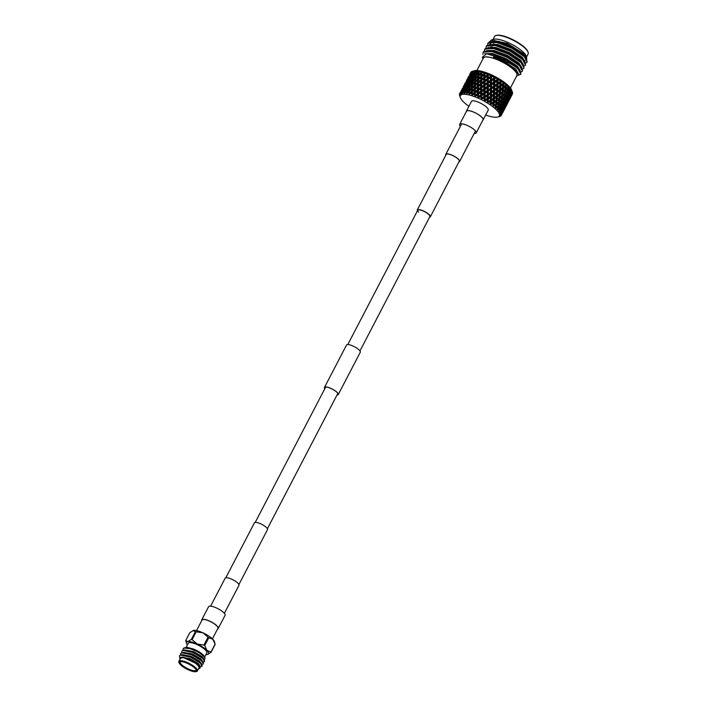 <?xml version="1.0" encoding="UTF-8"?>
<svg xmlns="http://www.w3.org/2000/svg" width="707" height="707" viewBox="0 0 707 707"><rect width="100%" height="100%" fill="white"/><g stroke="black" fill="none" stroke-linecap="round" stroke-linejoin="round"><path stroke-width="1.06" d="M417.369 210.907A7.362 2.05 27.5 0 1 417.271 210.023A7.362 2.05 27.5 0 1 422.441 210.545A7.362 2.05 27.5 0 1 429.396 214.84A7.362 2.05 27.5 0 1 430.333 216.819A7.362 2.05 27.5 0 1 429.547 217.243M418.588 212.1A6.867 1.909 27.5 0 1 417.713 210.253A6.867 1.909 27.5 0 1 422.53 210.739A6.867 1.909 27.5 0 1 429.016 214.742A6.867 1.909 27.5 0 1 429.891 216.589L359.969 350.911M460.39 126.323A9.306 2.589 27.5 0 1 459.683 124.352A9.306 2.589 27.5 0 1 466.213 125.006A9.306 2.589 27.5 0 1 474.998 130.433A9.306 2.589 27.5 0 1 476.182 132.943A9.306 2.589 27.5 0 1 474.158 133.49M459.683 124.352L466.523 111.211A9.306 2.589 27.5 0 1 473.054 111.865A9.306 2.589 27.5 0 1 481.838 117.3A9.306 2.589 27.5 0 1 483.022 119.801L476.182 132.943M225.833 577.76L254.423 522.835A7.362 2.05 27.5 0 1 259.593 523.357A7.362 2.05 27.5 0 1 266.548 527.661A7.362 2.05 27.5 0 1 267.485 529.64L238.895 584.556M201.716 620.64A9.306 2.589 27.5 0 1 201.734 619.853A9.306 2.589 27.5 0 1 208.265 620.516A9.306 2.589 27.5 0 1 217.058 625.942A9.306 2.589 27.5 0 1 218.242 628.452A9.306 2.589 27.5 0 1 217.606 628.912M201.734 619.853L208.574 606.721A9.306 2.589 27.5 0 1 215.105 607.375A9.306 2.589 27.5 0 1 223.898 612.801A9.306 2.589 27.5 0 1 225.082 615.311L218.242 628.452M337.027 394.974A7.565 2.103 -152.5 0 0 338.052 394.515A7.565 2.103 -152.5 0 0 335.047 390.794A7.565 2.103 -152.5 0 0 327.748 387.339A7.565 2.103 -152.5 0 0 324.637 387.533A7.565 2.103 -152.5 0 0 324.849 388.638M336.974 395.089A7.759 2.156 -152.5 0 0 338.229 394.603A7.759 2.156 -152.5 0 0 335.145 390.794A7.759 2.156 -152.5 0 0 327.659 387.242A7.759 2.156 -152.5 0 0 324.46 387.436A7.759 2.156 -152.5 0 0 324.787 388.744M338.229 394.603L360.296 352.219A7.759 2.156 -152.5 0 0 357.212 348.401A7.759 2.156 -152.5 0 0 349.718 344.857A7.759 2.156 -152.5 0 0 346.527 345.051L324.46 387.436M224.366 613.331L238.939 585.352A7.759 2.156 -152.5 0 0 235.846 581.534A7.759 2.156 -152.5 0 0 228.361 577.99A7.759 2.156 -152.5 0 0 225.171 578.185L210.598 606.164M459.02 161.717A7.565 2.103 -152.5 0 0 459.417 161.382A7.565 2.103 -152.5 0 0 456.404 157.67A7.565 2.103 -152.5 0 0 449.113 154.206A7.565 2.103 -152.5 0 0 446.002 154.4A7.565 2.103 -152.5 0 0 445.958 154.921M458.923 161.894A7.759 2.156 -152.5 0 0 459.594 161.479A7.759 2.156 -152.5 0 0 456.501 157.661A7.759 2.156 -152.5 0 0 449.016 154.108A7.759 2.156 -152.5 0 0 445.825 154.312A7.759 2.156 -152.5 0 0 445.861 155.098M196.528 630.6L202.043 620.021A8.952 2.492 27.5 0 1 208.326 620.658A8.952 2.492 27.5 0 1 216.793 625.881A8.952 2.492 27.5 0 1 217.933 628.284L212.418 638.872M205.94 654.549A12.434 3.464 -152.5 0 0 207.39 654.505A12.434 3.464 -152.5 0 0 207.858 654.373A12.434 3.464 -152.5 0 0 206.992 650.458L210.995 651.995L215.087 644.139L214.46 641.691A12.434 3.464 27.5 0 0 212.816 639.261L208.812 637.723L204.721 645.579L206.992 650.458A12.434 3.464 -152.5 0 0 197.147 644.015L203.916 645.049L208.008 637.193L202.971 632.827L196.192 631.784L192.101 639.641L197.147 644.015A12.434 3.464 -152.5 0 0 187.691 641.62L191.332 639.446L195.424 631.59L193.055 630.556A12.434 3.464 27.5 0 1 193.515 630.423L189.883 632.597L185.791 640.454L187.691 641.62A12.434 3.464 -152.5 0 0 186.454 643.237A12.434 3.464 -152.5 0 0 187.408 644.899M186.082 647.444L188.274 643.237A10.446 2.908 27.5 0 1 195.609 643.98A10.446 2.908 27.5 0 1 205.481 650.069A10.446 2.908 27.5 0 1 206.806 652.879L204.668 656.997M184.227 647.859L187.797 647.709L193.78 649.132L197.748 651.014A10.95 3.049 27.5 0 1 203.298 655.089A10.95 3.049 27.5 0 1 204.685 657.033L205.118 658.244L203.643 656.237C200.275 653.153 195.795 650.652 190.201 648.726A12.434 3.464 -152.5 0 0 184.227 647.859A12.434 3.464 -152.5 0 0 184.094 647.904L183.166 648.752M204.305 659.702L205.118 658.244M181.823 652.543L181.858 651.253L183.104 650.431L192.764 652.428L202.812 658.482L204.535 661.566L203.148 662.159M199.436 661.505L198.322 661.133M181.946 651.112L183.263 650.131L184.845 650.007L192.914 652.137L202.962 658.182L204.146 659.472L204.597 661.407M179.861 658.279L179.401 655.963L180.656 655.142L190.307 657.139L200.364 663.193L202.087 666.268L200.594 666.869M179.49 655.822L180.806 654.841L182.397 654.717L190.466 656.847L200.514 662.892L201.698 664.182L202.14 666.118M180.594 654.903L180.63 653.604L181.885 652.782L191.535 654.788L201.583 660.833L203.307 663.917L201.928 664.509M180.718 653.462L183.617 652.358L191.685 654.488L201.742 660.541L202.918 661.823L203.369 663.758M198.923 664.757L200.09 666.029L199.878 668.415L198.57 668.769A10.95 3.049 -152.5 0 0 198.004 665.26A10.95 3.049 -152.5 0 0 186.277 658.358A10.95 3.049 -152.5 0 0 179.985 659.092A10.95 3.049 -152.5 0 0 179.993 659.118L182.362 657.112L198.923 664.757M197.412 670.943L198.95 667.974A10.446 2.908 -152.5 0 0 197.624 665.163A10.446 2.908 -152.5 0 0 187.753 659.065A10.446 2.908 -152.5 0 0 180.418 658.323L178.871 661.292A10.446 2.908 27.5 0 1 186.206 662.035A10.446 2.908 27.5 0 1 196.078 668.133A10.446 2.908 27.5 0 1 197.412 670.943A10.446 2.908 27.5 0 1 196.626 671.482L195.998 671.65A9.951 2.766 -152.5 0 0 195.477 668.46A9.951 2.766 -152.5 0 0 184.819 662.185A9.951 2.766 -152.5 0 0 179.101 662.857A9.951 2.766 -152.5 0 0 180.365 664.624A9.951 2.766 -152.5 0 0 188.46 669.883A9.951 2.766 -152.5 0 0 195.998 671.65M180.815 664.739A9.35 2.607 27.5 0 1 180.329 661.734A9.35 2.607 27.5 0 1 187.408 663.405A9.35 2.607 27.5 0 1 195.026 668.345A9.35 2.607 27.5 0 1 196.21 670.006A9.35 2.607 27.5 0 1 190.828 670.634A9.35 2.607 27.5 0 1 180.815 664.739M180.674 661.672A8.855 2.466 -152.5 0 0 180.285 662.026A8.855 2.466 -152.5 0 0 181.416 664.412A8.855 2.466 -152.5 0 0 189.776 669.582A8.855 2.466 -152.5 0 0 195.998 670.209A8.855 2.466 -152.5 0 0 196.069 669.679M193.515 630.423A12.434 3.464 27.5 0 1 202.971 632.827A12.434 3.464 27.5 0 1 212.816 639.261L215.087 644.139A14.078 3.915 -152.5 0 1 215.114 644.475L211.031 652.331L207.39 654.505M208.812 637.723A14.078 3.915 -152.5 0 0 208.008 637.193M203.916 645.049A14.078 3.915 27.5 0 1 204.721 645.579M196.192 631.784A14.078 3.915 -152.5 0 0 195.424 631.59M191.332 639.446A14.078 3.915 27.5 0 1 192.101 639.641M186.454 643.237L185.826 640.789A14.078 3.915 27.5 0 1 185.791 640.454M179.101 662.857L178.88 662.247A10.446 2.908 27.5 0 1 178.871 661.292M183.042 650.193L183.086 648.902L184.333 648.072L190.201 648.726M182.636 657.121L189.75 658.897L198.384 664.023L200.09 666.029L198.534 663.732L189.909 658.606L180.939 657.236M183.343 654.788L190.978 656.547L199.613 661.664L201.698 664.182M183.617 652.358L192.207 654.196L200.832 659.313L202.918 661.823M184.845 650.007L193.435 651.836L202.061 656.953L204.146 659.472M186.383 647.656L197.748 651.014M182.468 654.717L191.129 656.255L199.763 661.372L201.327 663.687M183.696 652.367L192.357 653.895L200.991 659.021L202.555 661.337M199.94 661.982L199.268 661.84M184.925 650.007L193.585 651.545L202.211 656.662L203.775 658.977M186.144 647.656L187.532 647.409L193.78 649.132M185.499 647.647L187.532 647.409M473.487 70.965L474.353 70.727A21.988 6.116 27.5 0 1 491.003 74.642A21.988 6.116 27.5 0 1 508.907 86.254A21.988 6.116 27.5 0 1 511.691 90.16L512.08 91.221M510.71 95.374L512.557 92.75A23.481 6.531 -152.5 0 0 512.442 92.264L512.107 91.406A23.481 6.531 -152.5 0 0 511.797 90.841L511.143 89.86A23.481 6.531 -152.5 0 0 510.657 89.223L509.517 87.226L509.703 88.154A23.481 6.531 -152.5 0 0 509.385 87.809A23.481 6.531 -152.5 0 0 509.04 87.465L507.759 85.485L507.67 87.35L504.869 89.409L505.77 90.213L507.44 88.835L507.016 91.38L504.241 93.404L505.16 94.243L506.76 92.856L506.265 95.383L504.71 96.788L505.16 94.243M511.948 90.867L512.027 91.627M510.958 96.461L512.487 93.863A23.481 6.531 -152.5 0 0 512.575 93.465L512.434 93.032M485.682 115.02A21.988 6.116 -152.5 0 0 497.701 117.044A21.988 6.116 -152.5 0 0 496.553 109.992A21.988 6.116 -152.5 0 0 473.001 96.134A21.988 6.116 -152.5 0 0 460.363 97.61A21.988 6.116 -152.5 0 0 463.138 101.516A21.988 6.116 -152.5 0 0 468.909 106.289M475.237 96.32L478.259 93.943L477.331 93.66L475.511 95.047L475.237 96.32L477.331 95.038L478.215 97.548L478.542 96.302A23.481 6.531 27.5 0 1 478.772 96.399L478.347 97.61L480.627 96.488L481.37 99.024L481.847 97.831A23.481 6.531 27.5 0 1 482.077 97.946L481.511 99.095L483.924 98.114L484.498 100.65L485.117 99.537A23.481 6.531 27.5 0 1 485.338 99.66L484.631 100.721L487.141 99.89L487.512 102.391L488.272 101.357A23.481 6.531 27.5 0 1 488.484 101.49L487.636 102.471L490.198 101.755L490.34 104.212L491.232 103.257A23.481 6.531 27.5 0 1 491.436 103.39L490.464 104.291L493.035 103.673L492.92 106.05L493.937 105.184A23.481 6.531 27.5 0 1 494.113 105.316L493.026 106.13L495.563 105.599L495.183 107.879L496.305 107.093A23.481 6.531 27.5 0 1 496.455 107.225L495.271 107.959L497.224 107.915A23.481 6.531 27.5 0 1 497.604 108.277L497.074 109.647L498.285 108.94A23.481 6.531 27.5 0 1 498.347 109.002A23.481 6.531 27.5 0 1 498.408 109.072L497.145 109.718L499.018 109.718A23.481 6.531 27.5 0 1 499.319 110.062L498.541 111.308L499.831 110.681A23.481 6.531 27.5 0 1 499.92 110.796L498.594 111.379L500.353 111.397A23.481 6.531 27.5 0 1 500.565 111.706L499.557 112.82L500.901 112.263A23.481 6.531 27.5 0 1 500.954 112.369L499.593 112.881L501.21 112.899A23.481 6.531 27.5 0 1 501.316 113.173L500.096 114.145L501.466 113.659A23.481 6.531 27.5 0 1 501.484 113.747L500.105 114.198L501.546 114.198A23.481 6.531 27.5 0 1 501.555 114.428L500.132 115.259L501.51 114.826A23.481 6.531 27.5 0 1 501.502 114.896L500.123 115.303L501.369 115.259A23.481 6.531 27.5 0 1 501.343 115.329A23.481 6.531 27.5 0 1 501.281 115.435L499.681 116.134L501.042 115.736A23.481 6.531 27.5 0 1 500.998 115.789L499.655 116.16L500.68 116.054A23.481 6.531 27.5 0 1 500.485 116.178L500.07 116.372A23.481 6.531 27.5 0 1 499.99 116.408L498.691 116.752L499.672 115.983M498.691 116.752L499.496 116.558M483.155 119.872L488.228 110.124A9.456 2.634 -152.5 0 0 487.026 107.579A9.456 2.634 -152.5 0 0 478.1 102.064A9.456 2.634 -152.5 0 0 471.463 101.393L466.39 111.14A9.456 2.634 27.5 0 1 473.027 111.812A9.456 2.634 27.5 0 1 481.953 117.327A9.456 2.634 27.5 0 1 483.155 119.872A9.456 2.634 27.5 0 1 482.81 120.217M496.014 35.518L496.632 35.35A18.409 5.126 27.5 0 1 510.578 38.629A18.409 5.126 27.5 0 1 525.557 48.35A18.409 5.126 27.5 0 1 527.89 51.62L528.111 52.23A18.903 5.258 -152.5 0 0 525.716 48.863A18.903 5.258 -152.5 0 0 510.33 38.885A18.903 5.258 -152.5 0 0 496.014 35.518A18.903 5.258 -152.5 0 0 494.591 36.499L493.009 39.539M526.547 56.993L528.129 53.953A18.903 5.258 -152.5 0 0 528.111 52.23M476.88 70.514L483.332 58.115A18.903 5.258 27.5 0 1 496.606 59.459A18.903 5.258 27.5 0 1 514.466 70.488A18.903 5.258 27.5 0 1 516.87 75.569L510.419 87.977M489.438 41.907L491.418 39.963L493.946 39.283A19.009 5.285 27.5 0 1 508.333 42.667A19.009 5.285 27.5 0 1 523.807 52.698A19.009 5.285 27.5 0 1 526.211 56.083L526.75 58.955M491.418 39.963L507.334 43.419L524.205 53.997L526.697 57.426M492.62 47.519L492.081 46.945M516.623 76.056A19.009 5.285 -152.5 0 0 514.537 70.506A19.009 5.285 -152.5 0 0 495.74 59.088A19.009 5.285 -152.5 0 0 483.084 58.593M516.472 76.347L516.976 76.215L517.347 72.017L515.562 69.94C509.915 64.611 502.544 60.342 493.468 57.152C503.048 59.635 511.179 63.48 517.851 68.685L520.838 74.2L520.016 70.453L518.081 68.314L506.663 60.466A21.793 6.063 27.5 0 1 517.895 68.667A21.793 6.063 27.5 0 1 518.16 68.941M506.663 60.466L486.69 53.652L482.342 57.276L482.934 58.893M518.311 75.313L520.838 74.2M520.997 72.132L522.411 71.177L519.459 65.654L507.087 57.294L492.152 51.602L483.288 52.124L482.854 54.483M522.411 71.177L521.598 67.421L519.654 65.283L507.281 56.931L492.346 51.231L487.883 50.612L483.473 51.752L483.075 52.389M522.57 69.1L523.993 68.146L521.041 62.623L508.669 54.271L493.725 48.571L484.861 49.092L484.357 51.134M523.993 68.146L523.171 64.399L521.227 62.251L508.854 53.9L493.919 48.209L489.456 47.581L485.055 48.721L484.649 49.357M524.143 66.078L525.566 65.124L522.614 59.591L510.242 51.24L495.307 45.548L486.434 46.061L485.93 48.103M525.566 65.124L524.744 61.368L522.809 59.229L510.436 50.877L495.492 45.177L491.038 44.559L486.628 45.699L486.222 46.335M525.725 63.047L527.139 62.092L524.187 56.569L511.815 48.217L496.88 42.517L488.016 43.039L487.512 45.08M527.139 62.092L526.326 58.345L524.382 56.198L512.009 47.846L497.074 42.146L492.611 41.527L488.201 42.667L487.75 44.974M509.703 88.154L507.944 90.576L509.04 87.465M501.475 103.001L501.917 100.465L503.517 99.068L503.031 101.605L500.282 103.602L501.192 104.468L502.721 103.063L502.164 105.564L499.442 107.552L500.353 108.454L501.811 107.013L501.175 109.505L499.92 110.796M498.285 108.94L498.682 106.677L500.291 105.281L499.796 107.818L498.408 109.072M499.018 109.718L499.487 109.276L499.319 110.062M499.487 109.276L499.442 107.552M498.682 106.677L497.763 105.838L498.921 105.202L499.301 102.639L500.971 101.269L500.547 103.814L498.921 105.202M500.291 105.281L500.282 103.602M499.301 102.639L498.4 101.835L499.504 101.154L499.822 98.591L501.555 97.221L501.192 99.784L499.504 101.154M500.971 101.269L501.007 99.625L501.917 100.465M499.822 98.591L498.93 97.822L499.99 97.106L500.247 94.526L502.041 93.165L501.74 95.737L499.99 97.106M501.555 97.221L501.634 95.622L502.536 96.426L504.206 95.047L503.782 97.593L501.007 99.625M500.247 94.526L499.381 93.792L500.388 93.032L500.591 90.452L502.43 89.1L502.35 90.072L502.191 91.671L500.388 93.032M502.041 93.165L502.164 91.601L503.057 92.37L504.789 91.009L504.436 93.563L501.634 95.622M500.591 90.452L499.743 89.762L502.615 87.58L500.697 88.958L500.848 86.387L502.748 85.026L502.553 87.606M502.43 89.1L502.615 87.58L503.481 88.313L505.275 86.952L504.975 89.524L502.164 91.601M499.602 89.745L497.693 91.106L497.808 88.525L499.743 87.173L499.602 89.745L500.697 88.958M500.848 86.387L500.043 85.733L502.986 83.55L500.927 84.893L501.042 82.312L501.82 81.765L500.353 80.006L499.955 81.614L497.975 82.993L498.02 80.43L498.824 79.873L498.674 78.972L497.896 79.149L497.392 78.23L496.862 79.758L494.202 82.171L493.636 81.985L491.029 84.442L490.384 84.23L488.316 85.671L487.839 86.758L487.123 86.519L485.046 87.986L484.64 89.109L483.844 88.852L481.785 90.346L481.449 91.495L480.583 91.221L478.524 92.758L478.259 93.943L496.862 79.758M502.748 85.026L502.986 83.55L503.826 84.239L504.568 83.691L503.119 81.835L502.836 83.532M499.814 85.68L497.861 87.041L497.94 84.478L499.911 83.099L499.814 85.68L500.927 84.893M500.353 111.397L500.777 110.937L500.565 111.706M500.777 110.937L500.68 109.143L501.563 110.089L502.863 108.595L500.954 112.369M499.831 110.681L500.353 108.454M501.811 107.013L501.74 105.255L502.642 106.174L504.02 104.724L503.304 107.172L500.68 109.143M500.68 106.996L501.192 104.468M502.721 103.063L502.677 101.34L503.587 102.241L505.045 100.801L504.409 103.293L501.74 105.255M503.517 99.068L503.517 97.38L504.427 98.255L505.965 96.841L505.399 99.351L502.677 101.34M502.156 98.989L502.536 96.426M504.206 95.047L504.241 93.404M502.739 94.941L503.057 92.37M504.789 91.009L504.869 89.409M503.225 90.885L503.481 88.313M505.275 86.952L505.408 85.388L506.3 86.157L506.999 85.609L505.602 83.673L505.434 85.459L502.615 87.58L502.986 83.55L504.215 82.613M501.21 112.899L501.581 112.422L501.316 113.173M501.581 112.422L501.519 111.697M500.901 112.263L501.563 110.089M502.863 108.595L502.801 107.747M501.97 108.657L502.642 106.174M504.02 104.724L503.914 102.93L504.798 103.867L506.097 102.382L505.302 104.813L502.748 106.766L503.596 107.72L504.816 106.209L503.941 108.604L502.315 110.283M503.004 104.733L503.587 102.241M505.045 100.801L504.975 99.042L505.876 99.961L507.255 98.503L506.539 100.96L503.914 102.93M503.914 100.783L504.427 98.255M505.965 96.841L505.92 95.118L506.831 96.019L508.28 94.588L507.644 97.071L504.975 99.042M504.71 96.788L503.517 97.38M506.76 92.856L506.751 91.168L507.661 92.043L509.199 90.629L508.633 93.138L505.92 95.118M505.399 92.767L505.77 90.213M507.44 88.835L507.476 87.191L508.395 88.03M501.466 113.659L503.411 109.983L501.484 113.747M501.873 113.703L501.829 113.253M503.411 109.983L503.357 109.382M501.449 110.566L502.27 111.538M502.774 110.142L503.596 107.72M504.816 106.209L504.754 105.476M504.056 106.315L504.798 103.867M506.097 102.382L506.035 101.534M505.205 102.444L505.876 99.961M507.255 98.503L507.158 96.709L508.033 97.646L509.332 96.17L508.545 98.591L505.982 100.553L506.831 101.508L508.059 99.987L507.175 102.391L505.549 104.07M506.239 98.52L506.831 96.019M508.28 94.588L508.209 92.829L509.111 93.748L510.489 92.29L509.774 94.747L507.158 96.709M507.149 94.561L507.661 92.043M509.199 90.629L509.155 88.905L510.065 89.798L510.657 89.223M507.944 90.576L506.751 91.168M501.51 114.826L503.446 111.14L501.502 114.896M503.066 111.423L505.107 107.482L502.81 111.485M504.604 107.703L506.645 103.77L504.241 107.8M505.107 107.482L505.072 107.04M503.269 108.091L504.056 109.072M506.645 103.77L506.592 103.169M504.683 104.353L505.505 105.316M506.009 103.929L506.831 101.508M508.059 99.987L507.997 99.254M507.29 100.094L508.033 97.646M509.332 96.17L509.27 95.321M508.439 96.223L509.111 93.748M510.489 92.29L510.392 90.487L511.267 91.433L511.797 90.841M511.143 89.86L509.473 92.308L508.209 92.829M500.68 116.054L500.909 115.506M501.643 114.675L502.164 113.712M502.836 112.457L504.886 108.516L502.801 112.457M504.63 108.86L506.68 104.928L504.489 108.896M504.886 108.516L505.399 107.499M506.3 105.21L508.351 101.269L506.044 105.272M507.838 101.481L509.88 97.548L507.476 101.587M508.351 101.269L508.306 100.818M506.504 101.879L507.29 102.86M509.243 97.707L511.294 93.775L510.41 96.17L508.793 97.849M509.88 97.548L509.827 96.956M507.918 98.132L508.74 99.095M511.294 93.775L511.232 93.041M512.107 91.406L510.525 93.881L509.217 94.34L510.065 95.295M506.071 106.244L508.121 102.303L506.035 106.244M507.865 102.639L509.915 98.715L507.723 102.674M509.535 98.989L511.585 95.047L509.279 99.051M511.585 95.047L511.541 94.605M509.738 95.666L510.525 96.647M508.112 102.241L508.642 101.278M509.305 100.023L511.355 96.081L509.279 100.032M511.355 96.081L512.186 94.42M460.071 95.321L460.01 96.567L459.55 95.312A23.481 6.531 27.5 0 1 459.532 95.215L459.47 94.765A23.481 6.531 27.5 0 1 459.462 94.544L459.974 95.454L459.506 94.137A23.481 6.531 27.5 0 1 459.523 94.066L459.983 95.418L460.01 93.006L460.425 94.588L459.974 93.227L461.936 89.48L460.027 93.174L460.451 94.552L460.752 92.246L461.362 93.987L460.946 92.59L462.926 88.852L461.035 92.555L461.415 93.96L461.98 91.76L462.758 93.66L462.855 90.567L464.393 88.516L463.933 90.452L462.519 92.237L462.829 93.651L463.677 91.583L464.579 93.624L464.632 90.434L466.311 88.49L465.975 90.514L464.446 92.219L464.667 93.624L465.798 91.698L466.788 93.881L466.823 90.611L468.626 88.764L468.405 90.876L466.77 92.502L466.885 93.898L468.29 92.122L469.315 94.411L469.377 91.088L471.277 89.329L471.154 91.539L469.439 93.077L469.43 94.446L471.092 92.829L472.108 95.215L472.232 91.848L474.203 90.178L474.15 92.467L472.373 93.934L472.241 95.259L475.201 92.767L474.15 92.467M459.78 94.04L459.462 94.544M459.744 93.536A23.481 6.531 27.5 0 0 459.683 93.642A23.481 6.531 27.5 0 0 459.647 93.713L460.098 92.962M460.681 91.751L460.045 92.988M462.555 88.481L461.211 90.77M462.095 89.055L462.405 88.481M463.774 85.821L463.288 86.767M463.58 90.805L462.316 90.69M461.98 91.76L462.625 91.389M464.552 87.889L463.297 87.801L462.033 90.213M462.926 88.852L463.456 88.552M461.936 89.957L463.297 87.801M464.676 85.017L463.182 87.341M463.12 87.2L464.402 85.008M465.789 82.268L464.446 84.548M465.33 82.843L465.639 82.268M467.15 79.317L466.523 80.545M463.677 91.583L465.206 90.629L463.933 90.452M466.311 88.49L467.795 87.544L466.523 87.332L464.87 89.294L465.312 87.35L468.441 84.416L467.168 84.23L465.586 86.236L465.957 87.571L464.685 87.421L463.324 89.939M464.393 88.516L465.135 88.083M463.173 89.48L465.224 85.538L464.685 87.421M466.814 84.593L465.551 84.469L464.243 86.926M465.224 85.538L465.86 85.167M464.11 86.572L466.16 82.639L465.551 84.469M467.787 81.676L466.532 81.588L465.268 84M466.16 82.639L466.691 82.339M465.171 83.744L466.532 81.588M467.919 78.795L466.417 81.128M466.355 80.978L467.645 78.786M469.024 76.056L467.689 78.336M468.564 76.63L468.874 76.056M470.597 72.715L469.757 74.332M465.259 92.281A23.481 6.531 27.5 0 1 465.71 92.334M465.798 91.698L467.23 90.743L465.975 90.514M464.87 89.294L465.206 90.629M466.92 85.361L466.523 87.332M465.586 86.236L467.627 82.304L467.168 84.23M468.626 88.764L470.005 87.801L468.768 87.544L466.991 89.418L467.3 87.376L470.473 84.531L469.209 84.301L467.504 86.21L467.866 84.221L471.03 81.323L469.757 81.119L468.105 83.081L468.547 81.137L471.684 78.194L470.402 78.009L468.821 80.024L469.192 81.358L467.919 81.208L466.558 83.726M467.627 82.304L468.37 81.871M466.408 83.267L468.458 79.325L467.919 81.208M470.058 78.371L468.785 78.247L467.477 80.713M468.458 79.325L469.103 78.954M467.345 80.359L469.395 76.427L468.785 78.247M471.021 75.463L469.766 75.375L468.502 77.779M469.395 76.427L469.925 76.117M468.405 77.523L469.766 75.375M471.154 72.582L469.651 74.915M467.716 92.679A23.481 6.531 27.5 0 1 468.237 92.785M468.29 92.122L469.616 91.15L468.405 90.876M466.991 89.418L467.23 90.743M469.041 85.476L468.768 87.544M467.504 86.21L467.795 87.544M469.545 82.277L469.209 84.301M468.105 83.081L468.441 84.416M470.155 79.14L469.757 81.119M468.821 80.024L470.871 76.091L470.402 78.009M471.277 89.329L472.541 88.34L471.366 88.057L469.483 89.833L469.687 87.703L472.85 84.937L471.64 84.663L469.81 86.475L470.067 84.398L473.239 81.588L472.002 81.332L470.226 83.205L470.535 81.164L473.708 78.309L472.453 78.079L470.738 79.988L471.109 78L474.264 75.11L472.992 74.907L471.339 76.86L471.781 74.924L474.918 71.981L473.637 71.796L472.055 73.811L472.426 75.145L471.154 74.986L469.793 77.505M470.871 76.091L471.604 75.649M469.642 77.045L471.693 73.113L471.154 74.986M473.292 72.149L472.029 72.034L470.712 74.5M471.693 73.113L472.338 72.733M470.491 93.359A23.481 6.531 27.5 0 1 471.065 93.527M471.092 92.829L472.294 91.83L471.154 91.539M469.483 89.833L469.616 91.15M471.534 85.901L471.366 88.057M469.81 86.475L470.005 87.801M471.861 82.551L471.64 84.663M470.226 83.205L470.473 84.531M472.276 79.264L472.002 81.332M470.738 79.988L471.03 81.323M472.78 76.064L472.453 78.079M471.339 76.86L471.684 78.194M473.39 72.927L472.992 74.907M472.241 95.259L474.132 93.81L475.104 96.276L475.298 92.873L477.34 91.283L477.331 93.66M473.504 94.314A23.481 6.531 27.5 0 1 474.123 94.535M474.132 93.81L478.339 90.213L477.349 89.922L475.316 91.53L475.298 92.873M472.108 95.215L472.161 93.863A23.481 6.531 27.5 0 1 472.373 93.934M473.169 91.053L475.343 89.153L474.247 88.861L472.285 90.549L472.294 91.83M474.203 90.178L478.436 86.554L477.393 86.254L475.396 87.889L475.343 89.153L477.366 87.588L477.349 89.922M472.285 90.549L472.391 88.322L474.326 86.608L474.247 88.861M474.326 86.608L475.528 85.609L474.388 85.317L472.47 87.049L472.541 88.34M472.47 87.049L472.612 84.875L474.512 83.117L474.388 85.317M474.512 83.117L475.776 82.127L474.6 81.844L472.718 83.62L472.85 84.937M472.718 83.62L472.912 81.491L474.768 79.679L474.6 81.844M474.768 79.679L476.085 78.716L474.883 78.442L473.045 80.262L473.239 81.588M473.045 80.262L473.301 78.177L475.095 76.329L474.883 78.442M475.095 76.329L476.474 75.375L475.237 75.119L473.46 76.983L473.708 78.309M473.46 76.983L473.77 74.951L475.511 73.051L475.237 75.119M475.511 73.051L476.942 72.096L475.687 71.858L473.973 73.775L474.264 75.11M476.695 95.516A23.481 6.531 27.5 0 1 477.34 95.781M477.331 95.038L480.592 92.626L480.61 95.065L478.772 96.399M477.34 91.283L481.494 87.73L480.566 87.438L478.524 89.002L478.339 90.213L480.574 88.817L480.583 91.221M475.316 91.53L475.36 89.215M477.366 87.588L481.573 84L480.583 83.709L478.551 85.317L478.436 86.554L480.574 85.07L480.566 87.438M477.393 86.254L477.437 83.965L475.466 85.635L475.378 88.419M476.403 84.84L478.577 82.94L477.481 82.648L475.519 84.336L475.528 85.609M477.437 83.965L481.67 80.333L480.627 80.032L478.63 81.676L478.577 82.94L480.61 81.376L480.583 83.709M475.519 84.336L475.625 82.109L477.57 80.395L477.481 82.648M477.57 80.395L478.763 79.387L477.623 79.096L475.705 80.828L475.776 82.127M475.705 80.828L475.855 78.654L477.746 76.895L477.623 79.096M477.746 76.895L479.01 75.914L477.835 75.631L475.952 77.399L476.085 78.716M475.952 77.399L476.156 75.278L478.003 73.466L477.835 75.631M478.003 73.466L479.328 72.494L478.118 72.229L476.279 74.049L476.474 75.375M478.542 96.302L478.524 94.146M479.982 96.947A23.481 6.531 27.5 0 1 480.627 97.248M478.347 97.61L481.405 95.321L480.61 95.065M480.627 96.488L484.604 92.971L483.888 92.732L481.812 94.208L481.794 91.751L483.862 90.266L483.888 92.732M480.592 92.626L481.794 91.751M478.524 92.758L478.524 90.372M480.574 88.817L484.684 85.282L483.818 85.008L481.759 86.546L481.494 87.73L483.827 86.413L483.844 88.852M478.524 89.002L478.542 86.661M480.574 85.07L484.737 81.508L483.809 81.217L481.759 82.79L481.573 84L483.809 82.604L483.818 85.008M478.551 85.317L478.595 83.002M480.61 81.376L484.808 77.788L483.818 77.496L481.794 79.096L481.67 80.333L483.809 78.857L483.809 81.217M480.627 80.032L480.68 77.743L478.701 79.414L478.612 82.242M479.638 78.618L481.812 76.727L480.716 76.427L478.754 78.115L478.763 79.387M480.68 77.743L484.905 74.111L483.862 73.82L481.865 75.463L481.812 76.727L483.844 75.163L483.818 77.496M478.754 78.115L478.86 75.896L480.804 74.173L480.716 76.427M480.804 74.173L482.006 73.174L480.866 72.883L478.939 74.615L479.01 75.914M481.847 97.831L481.829 95.631L483.897 94.164L483.915 96.665L482.077 97.946M483.279 98.556A23.481 6.531 27.5 0 1 483.924 98.892M481.511 99.095L484.56 96.886L483.915 96.665M483.924 98.114L484.56 96.886L487.733 94.605L485.108 95.834L485.099 93.333L487.158 91.892L487.167 94.411M481.812 94.208L481.829 95.631M483.897 94.164L487.795 90.664L487.15 90.452L485.082 91.883L485.064 89.418L487.132 87.96L487.15 90.452M483.862 90.266L484.64 89.109L485.064 89.418M481.785 90.346L481.767 87.933M483.827 86.413L487.883 82.887L487.088 82.631L485.02 84.133L484.684 85.282L487.096 84.045L487.123 86.519M481.759 86.546L481.759 84.16M483.809 82.604L487.918 79.069L487.052 78.795L484.993 80.324L484.737 81.508L487.061 80.2L487.088 82.631M481.759 82.79L481.776 80.439M483.809 78.857L487.971 75.287L487.043 75.004L484.993 76.577L484.808 77.788L487.043 76.391L487.052 78.795M481.794 79.096L481.829 76.789M483.844 75.163L486.239 73.024L483.88 72.892L483.862 73.82M485.117 99.537L485.108 97.292L487.167 95.869L487.15 98.414L485.338 99.66M486.513 100.314A23.481 6.531 27.5 0 1 487.132 100.677M484.631 100.721L487.636 98.573L487.15 98.414M487.141 99.89L487.636 98.573L490.746 96.346L488.325 97.601L488.343 95.056L490.375 93.669L490.34 96.214M485.108 95.834L484.56 96.886L485.108 97.292M487.167 95.869L487.733 94.605L490.87 92.361L488.351 93.589L488.351 91.07L490.402 89.656L490.384 92.193M485.082 91.883L484.604 92.971L485.099 93.333M487.158 91.892L487.795 90.664L490.967 88.384L488.343 89.621L488.334 87.111L490.393 85.68L490.402 88.198M487.132 87.96L487.839 86.758L488.334 87.111M485.046 87.986L485.029 85.538M487.096 84.045L491.073 80.545L490.358 80.306L488.29 81.773L487.883 82.887L488.298 83.196L490.366 81.738L490.384 84.23M485.02 84.133L485.002 81.712M487.061 80.2L491.118 76.674L490.322 76.409L488.254 77.92L487.918 79.069L490.331 77.832L490.358 80.306M484.993 80.324L484.993 77.947M487.043 76.391L489.324 74.244L488.183 74.35L487.998 73.696L487.043 74.049L487.043 75.004M488.272 101.357L488.307 99.077L490.313 97.699L490.251 100.261L488.484 101.49M489.589 102.179A23.481 6.531 27.5 0 1 490.172 102.55M487.636 102.471L490.251 100.261M490.198 101.755L490.561 100.359L493.574 98.167L491.392 99.475L491.471 96.903L493.442 95.533L493.345 98.105M488.325 97.601L487.636 98.573L488.307 99.077M490.313 97.699L490.746 96.346L493.804 94.146L491.506 95.418L491.542 92.864L493.548 91.486L493.486 94.049M488.351 93.589L487.733 94.605L488.343 95.056M490.375 93.669L490.87 92.361L493.981 90.134L491.559 91.389L491.577 88.843L493.61 87.447L493.574 90.001M488.343 89.621L487.795 90.664L488.351 91.07M490.402 89.656L490.967 88.384L494.113 86.139L491.586 87.376L491.586 84.849L493.636 83.444L493.627 85.971M490.393 85.68L491.029 84.442L491.586 84.849M488.316 85.671L488.298 83.196M490.366 81.738L494.264 78.23L493.619 78.009L491.073 80.545L491.568 80.898L493.627 79.467L493.636 81.985M488.29 81.773L488.263 79.325M490.331 77.832L492.479 75.667L491.436 75.782L491.135 75.039L490.313 75.437L490.322 76.409M491.232 103.257L491.338 100.96L493.274 99.599L493.132 102.179L491.436 103.39M492.452 104.097A23.481 6.531 27.5 0 1 492.982 104.477M490.464 104.291L493.132 102.179M493.035 103.673L493.274 102.197L496.146 100.005L494.22 101.393L494.379 98.812L496.27 97.46L496.084 100.032M491.392 99.475L490.561 100.359L491.338 100.96M493.274 99.599L493.574 98.167L496.508 95.984L494.458 97.319L494.573 94.747L496.508 93.386L496.367 95.966M491.506 95.418L490.746 96.346L491.471 96.903M493.442 95.533L493.804 94.146L496.809 91.954L494.626 93.262L494.706 90.69L496.676 89.321L496.579 91.892M491.559 91.389L490.87 92.361L491.542 92.864M493.548 91.486L493.981 90.134L497.039 87.924L494.741 89.206L494.785 86.643L496.782 85.273L496.721 87.827M491.586 87.376L490.967 88.384L491.577 88.843M493.61 87.447L494.113 86.139L497.215 83.921L494.803 85.167L494.82 82.631L496.844 81.234L496.809 83.788M493.636 83.444L494.202 82.171L494.82 82.631M491.577 83.399L491.568 80.898M493.627 79.467L495.616 77.257L494.706 77.399L494.29 76.568L493.619 78.009M493.937 105.184L494.113 102.886L495.961 101.525L495.722 104.106L494.113 105.316M495.015 106.023A23.481 6.531 27.5 0 1 495.474 106.395M495.563 105.599L495.695 104.035L496.588 104.813L498.32 103.434L497.958 106.006L496.455 107.225M494.22 101.393L493.274 102.197L494.113 102.886M495.961 101.525L496.146 100.005L497.012 100.739L498.806 99.378L498.506 101.949L496.756 103.319L497.012 100.739M494.458 97.319L493.574 98.167L494.379 98.812M496.27 97.46L496.508 95.984L499.381 93.792L500.353 80.006M494.626 93.262L493.804 94.146L494.573 94.747M496.508 93.386L496.809 91.954L499.743 89.762L499.319 93.819L497.454 95.18L497.613 92.599L499.513 91.238M494.741 89.206L493.981 90.134L494.706 90.69M496.676 89.321L497.039 87.924L500.043 85.733L499.743 87.173M494.803 85.167L494.113 86.139L494.785 86.643M496.782 85.273L497.215 83.921L500.927 81.005M496.844 81.234L498.674 78.972M469.589 74.765L470.897 72.158A23.481 6.531 -152.5 0 1 471.18 71.867L470.88 72.565M470.579 74.147L471.799 71.478A23.481 6.531 -152.5 0 1 472.267 71.292L472.029 72.034M472.055 73.811L472.568 71.911L474.291 70.771L472.267 71.292M483.88 72.892A23.481 6.531 -152.5 0 0 482.731 72.521L483.288 72.034L481.997 72.158L482.103 71.69L480.91 71.999A23.481 6.531 -152.5 0 0 479.85 71.725L480.557 71.292L478.197 71.372A23.481 6.531 -152.5 0 0 477.252 71.213L478.109 70.833L475.82 71.045A23.481 6.531 -152.5 0 0 475.016 71L473.823 71.018L473.637 71.796M473.823 71.018A23.481 6.531 -152.5 0 0 473.177 71.089M473.973 73.775L475.016 71M475.82 71.045L475.687 71.858M476.279 74.049L477.252 71.213M478.197 71.372L478.118 72.229M478.939 74.615L479.09 72.432L479.85 71.725M480.91 71.999L480.866 72.883M482.872 72.397L481.935 73.192L481.847 76.02M484.993 76.577L485.011 74.226L486.239 73.024M487.043 74.049A23.481 6.531 -152.5 0 0 485.824 73.581M488.254 77.92L488.237 75.499L489.324 74.244M490.313 75.437A23.481 6.531 -152.5 0 0 489.067 74.88M491.551 79.458L491.533 76.983L492.479 75.667M493.619 77.01A23.481 6.531 -152.5 0 0 492.364 76.391M494.82 81.164L494.82 78.636L495.616 77.257M496.871 78.742A23.481 6.531 -152.5 0 0 495.642 78.07M499.99 80.58A23.481 6.531 -152.5 0 0 498.824 79.873M499.955 81.614L499.911 83.099M502.898 82.489A23.481 6.531 -152.5 0 0 501.82 81.765M501.042 82.312L500.273 81.712L501.555 80.775M503.623 86.82L503.826 84.239M505.585 83.859L505.532 84.425A23.481 6.531 -152.5 0 0 504.568 83.691M505.973 88.729L506.3 86.157M507.82 86.325A23.481 6.531 -152.5 0 0 506.999 85.609M499.319 93.819L498.956 97.893L497.154 99.245L497.357 96.673L499.195 95.312M499.107 96.293L499.381 93.792M509.473 92.308L510.065 89.798M498.93 97.822L498.806 99.378M510.525 93.881L511.267 91.433M496.305 107.093L496.588 104.813M498.4 101.835L498.32 103.434M511.073 95.268L512.442 92.264M511.099 96.426L512.575 93.465M497.224 107.915L497.737 107.482L497.604 108.277M494.034 44.391A19.009 5.285 27.5 0 1 493.619 43.878M492.337 41.05A19.009 5.285 27.5 0 1 492.956 39.742M494.052 44.347A18.903 5.258 27.5 0 1 493.68 43.878M492.85 39.831L492.602 40.308A18.903 5.258 27.5 0 1 493.124 39.733M526.627 58.769L523.799 54.121L512.513 46.538L498.877 41.386L491.171 41.563M490.34 42.703L490.411 44.188M525.054 61.801L522.226 57.143L510.931 49.57L497.304 44.408L489.589 44.585M523.48 64.832L520.652 60.175L509.358 52.592L495.731 47.44L488.016 47.616M521.899 67.854L519.071 63.206L507.785 55.623L494.149 50.471L486.443 50.639M520.325 70.886L517.497 66.228L506.203 58.654L492.576 53.493L484.746 53.75M518.231 75.022L518.629 74.262L515.924 69.259L504.63 61.677L493.468 57.152M524.347 60.829L524.93 60.714M525.681 57.55L523.41 54.872L512.115 47.298L498.488 42.137L493.601 41.589M490.101 43.056L489.907 44.4M490.976 46.883L491.533 47.652M524.744 61.368L521.828 57.903L510.542 50.33L496.906 45.168L492.019 44.621M523.171 64.399L520.255 60.935L508.96 53.352L495.333 48.2L490.446 47.643M521.598 67.421L518.682 63.957L507.387 56.383L493.76 51.222L488.864 50.674M520.016 70.453L517.1 66.988L505.814 59.406L492.178 54.253L487.459 53.697M517.33 71.99L516.835 71.38M466.302 111.618A9.456 2.634 27.5 0 1 466.39 111.14M459.7 95.799L460.01 96.567M471.631 71.725L471.18 71.867M473.027 71.283L473.69 70.903M497.763 105.838L497.737 107.482M511.152 91.91L511.974 92.882M511.408 90.107L510.392 90.487M496.756 103.319L495.695 104.035M510.127 88.455L509.155 88.905M497.154 99.245L496.146 100.005L496.508 95.984L497.357 96.673M508.386 86.678L507.476 87.191M497.454 95.18L496.508 95.984L496.809 91.954L497.613 92.599M506.239 84.813L505.408 85.388M497.693 91.106L496.809 91.954L497.039 87.924L497.808 88.525M503.729 82.905L502.986 83.55L503.119 81.835M497.861 87.041L497.039 87.924L497.215 83.921L497.94 84.478M497.975 82.993L497.215 83.921L497.348 79.926L498.02 80.43M497.896 79.149L497.348 79.926L497.392 78.23M494.706 77.399L494.264 78.23L494.82 78.636M491.436 75.782L491.533 76.983M488.183 74.35L488.237 75.499M485.002 73.13L485.011 74.226M481.997 72.158L482.006 73.174M479.222 71.46L479.328 72.494M476.757 71.045L476.942 72.096M474.653 70.921L474.918 71.981M495.872 102.506L496.146 100.005M492.92 106.05L494.29 76.568M490.34 104.212L491.135 75.039M487.512 102.391L487.998 73.696M484.498 100.65L484.967 72.574M481.37 99.024L481.829 76.303M478.215 97.548L478.595 82.516M475.104 96.276L475.36 88.711M502.35 90.081L502.615 87.58M337.84 393.41L267.387 528.748M417.713 210.253L347.791 344.574M325.662 387.074L255.209 522.411M430.333 216.819L459.462 160.869M417.271 210.023L446.4 154.064M445.825 154.312L461.706 123.796M459.594 161.479L475.475 130.963M195.804 656.467L196.033 656.025L195.804 656.467M182.892 657.121L182.362 657.112M184.12 654.77L182.397 654.717M497.701 117.044L499.381 116.593M501.343 115.329L501.581 114.861M459.683 93.642L459.921 93.174M520.599 61.262L521.024 60.537M526.326 58.345L525.213 56.852M494.467 41.589L492.611 41.527M492.894 44.621L491.038 44.559M491.312 47.643L489.456 47.581M489.739 50.674L487.883 50.612M488.166 53.697L486.69 53.652M460.363 97.61L459.709 95.807"/></g></svg>
